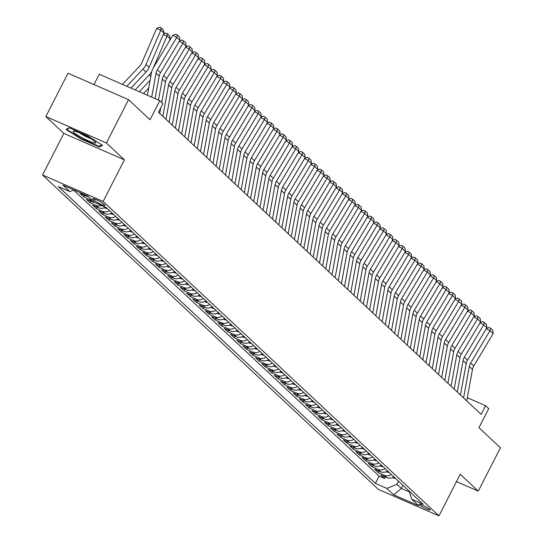 <?xml version="1.0" encoding="UTF-8"?>
<svg xmlns="http://www.w3.org/2000/svg" width="543" height="543" viewBox="0 0 543 543"><rect width="100%" height="100%" fill="white"/><g stroke="black" fill="none" stroke-linecap="round" stroke-linejoin="round"><path stroke-width="0.81" d="M429.852 509.368A6.285 0.835 -152.9 0 0 423.784 505.743A6.285 0.835 -152.9 0 0 419.02 504.223A6.285 0.835 -152.9 0 0 419.379 504.8A6.285 0.835 -152.9 0 0 425.447 508.424A6.285 0.835 -152.9 0 0 430.212 509.945A6.285 0.835 -152.9 0 0 429.852 509.368M42.571 175.009L378.396 489.413L438.961 515.85L103.136 201.439L42.571 175.009L63.857 133.415L124.415 159.846L106.408 142.985L45.843 116.548L63.857 133.415M45.843 116.548L68.018 73.224L128.576 99.661L150.038 119.745L159.791 100.686L99.233 74.248L93.959 84.545M456.48 481.614L478.254 491.123L500.429 447.792L478.967 427.701L488.72 408.641L485.591 405.709L467.292 397.72M106.408 142.985L128.576 99.661M88.441 196.6A7.86 7.066 -46.9 0 1 86.066 196.043L80.093 193.437L83.853 196.96L84.64 195.419M94.726 202.471A7.86 7.066 -46.9 0 1 92.33 201.915L86.357 199.301L90.118 202.824L90.905 201.29M105.478 207.161A7.86 7.066 -46.9 0 1 98.595 207.779L92.622 205.173L96.382 208.688L97.17 207.154M111.953 212.89A7.86 7.066 -46.9 0 1 104.867 213.643L98.887 211.037L102.647 214.553L103.435 213.019M118.225 218.761A7.86 7.066 -46.9 0 1 111.132 219.508L105.152 216.901L108.912 220.417L109.7 218.883M124.49 224.626A7.86 7.066 -46.9 0 1 117.397 225.372L111.417 222.766L115.177 226.288L115.964 224.748M130.754 230.49A7.86 7.066 -46.9 0 1 123.661 231.243L117.688 228.63L121.442 232.153L122.229 230.619M137.019 236.354A7.86 7.066 -46.9 0 1 129.926 237.108L123.953 234.501L127.707 238.017L128.494 236.483M143.284 242.219A7.86 7.066 -46.9 0 1 136.191 242.972L130.218 240.366L133.978 243.882L134.759 242.348M149.549 248.09A7.86 7.066 -46.9 0 1 142.456 248.837L136.483 246.23L140.243 249.753L141.024 248.212M155.814 253.954A7.86 7.066 -46.9 0 1 148.721 254.701L142.748 252.095L146.508 255.617L147.289 254.076M162.079 259.819A7.86 7.066 -46.9 0 1 154.986 260.572L149.013 257.959L152.773 261.482L153.56 259.948M168.344 265.683A7.86 7.066 -46.9 0 1 161.251 266.437L155.278 263.83L159.038 267.346L159.825 265.812M174.608 271.548A7.86 7.066 -46.9 0 1 167.516 272.301L161.542 269.695L165.303 273.21L166.09 271.676M180.873 277.419A7.86 7.066 -46.9 0 1 173.78 278.165L167.807 275.559L171.568 279.082L172.355 277.541M187.138 283.283A7.86 7.066 -46.9 0 1 180.045 284.03L174.072 281.423L177.832 284.946L178.62 283.412M193.403 289.147A7.86 7.066 -46.9 0 1 186.317 289.901L180.337 287.288L184.097 290.81L184.885 289.276M199.675 295.012A7.86 7.066 -46.9 0 1 192.582 295.765L186.602 293.159L190.362 296.675L191.15 295.141M205.94 300.876A7.86 7.066 -46.9 0 1 198.847 301.63L192.867 299.023L196.627 302.539L197.414 301.005M212.204 306.747A7.86 7.066 -46.9 0 1 205.111 307.494L199.138 304.888L202.892 308.41L203.679 306.87M218.469 312.612A7.86 7.066 -46.9 0 1 211.376 313.359L205.403 310.752L209.157 314.275L209.944 312.741M224.734 318.476A7.86 7.066 -46.9 0 1 217.641 319.23L211.668 316.617L215.428 320.139L216.209 318.605M230.999 324.341A7.86 7.066 -46.9 0 1 223.906 325.094L217.933 322.488L221.693 326.004L222.474 324.47M237.264 330.205A7.86 7.066 -46.9 0 1 230.171 330.959L224.198 328.352L227.958 331.868L228.739 330.334M243.529 336.076A7.86 7.066 -46.9 0 1 236.436 336.823L230.463 334.216L234.223 337.739L235.01 336.198M249.794 341.941A7.86 7.066 -46.9 0 1 242.701 342.694L236.728 340.081L240.488 343.604L241.275 342.07M256.058 347.805A7.86 7.066 -46.9 0 1 248.965 348.558L242.992 345.952L246.753 349.468L247.54 347.934M262.323 353.669A7.86 7.066 -46.9 0 1 255.23 354.423L249.257 351.816L253.018 355.332L253.805 353.798M268.588 359.541A7.86 7.066 -46.9 0 1 261.495 360.287L255.522 357.681L259.282 361.197L260.07 359.663M274.853 365.405A7.86 7.066 -46.9 0 1 267.767 366.152L261.787 363.545L265.547 367.068L266.335 365.527M281.125 371.269A7.86 7.066 -46.9 0 1 274.032 372.023L268.052 369.41L271.812 372.932L272.6 371.398M287.39 377.134A7.86 7.066 -46.9 0 1 280.297 377.887L274.324 375.281L278.077 378.797L278.864 377.263M293.654 382.998A7.86 7.066 -46.9 0 1 286.561 383.752L280.588 381.145L284.342 384.661L285.129 383.127M299.919 388.869A7.86 7.066 -46.9 0 1 292.826 389.616L286.853 387.01L290.614 390.532L291.394 388.992M306.184 394.734A7.86 7.066 -46.9 0 1 299.091 395.48L293.118 392.874L296.878 396.397L297.659 394.863M312.449 400.598A7.86 7.066 -46.9 0 1 305.356 401.352L299.383 398.738L303.143 402.261L303.924 400.727M318.714 406.463A7.86 7.066 -46.9 0 1 311.621 407.216L305.648 404.61L309.408 408.126L310.196 406.592M324.979 412.327A7.86 7.066 -46.9 0 1 317.886 413.08L311.913 410.474L315.673 413.99L316.46 412.456M331.244 418.198A7.86 7.066 -46.9 0 1 324.151 418.945L318.178 416.338L321.938 419.861L322.725 418.32M337.508 424.063A7.86 7.066 -46.9 0 1 330.416 424.809L324.442 422.203L328.203 425.726L328.99 424.192M343.773 429.927A7.86 7.066 -46.9 0 1 336.68 430.68L330.707 428.067L334.468 431.59L335.255 430.056M350.038 435.791A7.86 7.066 -46.9 0 1 342.945 436.545L336.972 433.938L340.732 437.454L341.52 435.92M356.303 441.656A7.86 7.066 -46.9 0 1 349.217 442.409L343.237 439.803L346.997 443.319L347.785 441.785M362.575 447.527A7.86 7.066 -46.9 0 1 355.482 448.274L349.502 445.667L353.262 449.19L354.05 447.649M368.84 453.391A7.86 7.066 -46.9 0 1 361.747 454.145L355.774 451.532L359.527 455.054L360.314 453.52M375.104 459.256A7.86 7.066 -46.9 0 1 368.011 460.009L362.038 457.403L365.792 460.919L366.579 459.385M381.369 465.12A7.86 7.066 -46.9 0 1 374.276 465.874L368.303 463.267L372.064 466.783L372.844 465.249M387.634 470.985A7.86 7.066 -46.9 0 1 380.541 471.738L374.568 469.132L378.328 472.648L379.109 471.114M159.791 100.686L162.92 103.618L158.488 112.286L481.159 414.37L485.591 405.709M93.05 199.2L94.434 200.489A6.088 0.808 -152.9 0 0 100.312 204.005A6.088 0.808 -152.9 0 0 104.928 205.478A6.088 0.808 -152.9 0 0 104.582 204.921L103.204 203.632A6.088 0.808 -152.9 0 0 97.319 200.116A6.088 0.808 -152.9 0 0 92.704 198.643A6.088 0.808 -152.9 0 0 93.05 199.2L93.362 198.595M409.259 491.239L411.716 499.261L423.173 504.264L106.15 207.453L94.692 202.451L87.796 196.003L62.92 185.143L69.809 191.591L58.352 186.588L375.383 483.399L386.84 488.401L396.933 484.329L401.318 488.435L409.497 492.006M411.716 499.261L418.612 505.716L393.729 494.856L386.84 488.401M73.576 190.077L379.109 476.123L384.593 478.519L385.374 476.978M393.899 476.856A7.86 7.066 -46.9 0 1 386.806 477.602L380.833 474.996L384.593 478.519M391.394 474.507A7.86 7.066 133.1 0 1 384.301 475.261L378.328 472.648M385.13 468.643A7.86 7.066 133.1 0 1 378.037 469.39L372.064 466.783M378.865 462.779A7.86 7.066 133.1 0 1 371.772 463.525L365.792 460.919M372.593 456.907A7.86 7.066 133.1 0 1 365.507 457.661L359.527 455.054M366.328 451.043A7.86 7.066 133.1 0 1 359.235 451.796L353.262 449.19M360.063 445.179A7.86 7.066 133.1 0 1 352.97 445.932L346.997 443.319M353.798 439.314A7.86 7.066 133.1 0 1 346.705 440.061L340.732 437.454M347.534 433.45A7.86 7.066 133.1 0 1 340.441 434.196L334.468 431.59M341.269 427.579A7.86 7.066 133.1 0 1 334.176 428.332L328.203 425.726M335.004 421.714A7.86 7.066 133.1 0 1 327.911 422.468L321.938 419.861M328.739 415.85A7.86 7.066 133.1 0 1 321.646 416.603L315.673 413.99M322.474 409.985A7.86 7.066 133.1 0 1 315.381 410.732L309.408 408.126M316.209 404.121A7.86 7.066 133.1 0 1 309.116 404.868L303.143 402.261M309.944 398.25A7.86 7.066 133.1 0 1 302.851 399.003L296.878 396.397M303.68 392.385A7.86 7.066 133.1 0 1 296.587 393.139L290.614 390.532M297.415 386.521A7.86 7.066 133.1 0 1 290.322 387.274L284.342 384.661M291.143 380.657A7.86 7.066 133.1 0 1 284.057 381.403L278.077 378.797M284.878 374.785A7.86 7.066 133.1 0 1 277.785 375.539L271.812 372.932M278.613 368.921A7.86 7.066 133.1 0 1 271.52 369.674L265.547 367.068M272.348 363.057A7.86 7.066 133.1 0 1 265.255 363.81L259.282 361.197M266.084 357.192A7.86 7.066 133.1 0 1 258.991 357.939L253.018 355.332M259.819 351.328A7.86 7.066 133.1 0 1 252.726 352.074L246.753 349.468M253.554 345.457A7.86 7.066 133.1 0 1 246.461 346.21L240.488 343.604M247.289 339.592A7.86 7.066 133.1 0 1 240.196 340.346L234.223 337.739M241.024 333.728A7.86 7.066 133.1 0 1 233.931 334.481L227.958 331.868M234.759 327.863A7.86 7.066 133.1 0 1 227.666 328.61L221.693 326.004M228.494 321.999A7.86 7.066 133.1 0 1 221.401 322.746L215.428 320.139M222.23 316.128A7.86 7.066 133.1 0 1 215.137 316.881L209.157 314.275M215.965 310.263A7.86 7.066 133.1 0 1 208.872 311.017L202.892 308.41M209.693 304.399A7.86 7.066 133.1 0 1 202.607 305.152L196.627 302.539M203.428 298.535A7.86 7.066 133.1 0 1 196.335 299.281L190.362 296.675M197.163 292.67A7.86 7.066 133.1 0 1 190.07 293.417L184.097 290.81M190.898 286.799A7.86 7.066 133.1 0 1 183.805 287.552L177.832 284.946M184.634 280.935A7.86 7.066 133.1 0 1 177.541 281.688L171.568 279.082M178.369 275.07A7.86 7.066 133.1 0 1 171.276 275.824L165.303 273.21M172.104 269.206A7.86 7.066 133.1 0 1 165.011 269.952L159.038 267.346M165.839 263.341A7.86 7.066 133.1 0 1 158.746 264.088L152.773 261.482M159.574 257.47A7.86 7.066 133.1 0 1 152.481 258.224L146.508 255.617M153.309 251.606A7.86 7.066 133.1 0 1 146.216 252.359L140.243 249.753M147.044 245.741A7.86 7.066 133.1 0 1 139.951 246.495L133.978 243.882M140.78 239.877A7.86 7.066 133.1 0 1 133.687 240.624L127.707 238.017M134.515 234.006A7.86 7.066 133.1 0 1 127.422 234.759L121.442 232.153M128.243 228.141A7.86 7.066 133.1 0 1 121.157 228.895L115.177 226.288M121.978 222.277A7.86 7.066 133.1 0 1 114.885 223.03L108.912 220.417M115.713 216.413A7.86 7.066 133.1 0 1 108.62 217.159L102.647 214.553M109.448 210.548A7.86 7.066 133.1 0 1 102.356 211.295L96.382 208.688M101.616 205.478A7.86 7.066 133.1 0 1 96.091 205.43L90.118 202.824M92.201 200.123A7.86 7.066 133.1 0 1 89.826 199.566L83.853 196.96M124.415 159.846L103.136 201.439M478.254 491.123L460.24 474.256L438.961 515.85M402.926 485.306L401.318 488.435L393.729 494.856M398.535 481.2L396.933 484.329M73.909 189.941L69.809 191.591M379.109 476.123L375.383 483.399M66.029 129.431L81.199 139.069L99.437 147.031L102.505 145.354L87.342 135.709L69.104 127.748L66.029 129.431M100.007 145.911L99.437 147.031M81.416 138.641L81.199 139.069M151.687 97.149L156.065 73.217A9.822 8.831 133.1 0 1 157.375 69.769L176.733 37.379L172.817 35.288L153.452 67.671A14.729 13.249 -46.9 0 0 151.49 72.843L147.384 95.269M155.081 98.629L159.194 76.149A9.822 8.831 133.1 0 1 160.504 72.701L179.869 40.311L176.733 37.379L177.33 35.01L179.523 37.067L179.869 40.311M172.817 35.288L175.762 34.175L177.33 35.01M163.959 32.987L160.823 30.055L156.581 28.582L159.323 27.15L161.02 27.741L163.212 29.79L163.959 32.987L149.155 67.366A14.729 13.249 133.1 0 1 146.074 72.043L130.958 88.102M161.02 27.741L160.823 30.055L146.019 64.434A14.729 13.249 133.1 0 1 142.938 69.11L126.784 86.276M122.487 84.403L139.727 66.083A9.822 8.831 -46.9 0 0 141.777 62.961L156.581 28.582M95.086 141.689A12.767 1.697 -152.9 0 0 84.084 134.963A12.767 1.697 -152.9 0 0 73.57 131.039A12.767 1.697 -152.9 0 0 73.807 132.404A12.767 1.697 -152.9 0 0 87.443 140.379A12.767 1.697 -152.9 0 0 95.683 142.354A12.767 1.697 -152.9 0 0 95.086 141.689M101.826 144.92L99.138 146.386L81.47 138.675L66.775 129.329L69.416 127.89M66.993 128.901L66.775 129.329M79.617 132.906A8.742 1.161 -152.9 0 0 90.627 138.54M158.481 100.116L162.33 79.081A9.822 8.831 133.1 0 1 163.64 75.633L182.998 43.243L179.299 41.268M161.719 102.491L165.466 82.013A9.822 8.831 133.1 0 1 166.769 78.565L186.134 46.182L182.998 43.243L183.595 40.881L185.787 42.931L186.134 46.182M159.717 113.433L160.721 107.914M179.448 41.01L182.027 40.039L183.595 40.881M162.846 116.365L168.595 84.946A9.822 8.831 133.1 0 1 169.905 81.498L189.263 49.114L185.563 47.132M165.982 119.297L171.731 87.878A9.822 8.831 133.1 0 1 173.034 84.43L192.398 52.047L189.263 49.114L189.86 46.746L192.052 48.795L192.398 52.047M185.713 46.881L188.292 45.904L189.86 46.746M169.111 122.229L174.86 90.81A9.822 8.831 133.1 0 1 176.17 87.369L195.534 54.979L191.828 52.997M172.246 125.162L177.995 93.742A9.822 8.831 133.1 0 1 179.299 90.301L198.663 57.911L195.534 54.979L196.125 52.61L198.324 54.66L198.663 57.911M191.978 52.746L194.557 51.775L196.125 52.61M175.375 128.094L181.124 96.681A9.822 8.831 133.1 0 1 182.434 93.233L201.799 60.843L198.093 58.868M178.511 131.026L184.26 99.613A9.822 8.831 133.1 0 1 185.563 96.165L204.928 63.775L201.799 60.843L202.396 58.474L204.589 60.531L204.928 63.775M198.243 58.61L200.822 57.639L202.396 58.474M163.463 34.128L165.588 33.014L167.285 33.605L169.477 35.655L170.224 38.852L169.036 41.607M150.133 80.249L139.313 91.747M151.925 71.072A14.729 13.249 133.1 0 1 149.203 74.975L135.139 89.921M170.224 38.852L167.088 35.919L153.323 67.895M167.285 33.605L167.088 35.919L163.267 34.596M148.714 88.02L143.495 93.572M169.728 39.992L170.122 39.788M104.392 207.718L105.294 208.179A5.206 4.683 -46.9 0 0 107.276 208.512M105.159 207.345L105.437 207.385A5.206 4.683 -46.9 0 0 106.028 207.399M181.64 133.958L187.389 102.546A9.822 8.831 133.1 0 1 188.699 99.097L208.064 66.708L204.358 64.732M184.776 136.897L190.525 105.478A9.822 8.831 133.1 0 1 191.828 102.03L211.193 69.64L208.064 66.708L208.661 64.339L210.854 66.395L211.193 69.64M204.514 64.474L207.093 63.504L208.661 64.339M110.657 213.582L111.559 214.044A5.206 4.683 -46.9 0 0 113.548 214.376M111.424 213.209L111.702 213.256A5.206 4.683 -46.9 0 0 112.353 213.263M187.912 139.829L193.654 108.41A9.822 8.831 133.1 0 1 194.964 104.962L214.329 72.579L210.623 70.597M191.041 142.761L196.79 111.342A9.822 8.831 133.1 0 1 198.1 107.894L217.458 75.511L214.329 72.579L214.926 70.21L217.119 72.26L217.458 75.511M210.779 70.339L213.358 69.368L214.926 70.21M116.921 219.447L117.824 219.908A5.206 4.683 -46.9 0 0 119.813 220.248M117.688 219.08L117.967 219.121A5.206 4.683 -46.9 0 0 118.618 219.128M194.177 145.694L199.926 114.274A9.822 8.831 133.1 0 1 201.229 110.826L220.594 78.443L216.888 76.461M197.306 148.626L203.055 117.207A9.822 8.831 133.1 0 1 204.365 113.758L223.723 81.375L220.594 78.443L221.191 76.074L223.383 78.124L223.723 81.375M217.044 76.21L219.623 75.233L221.191 76.074M123.186 225.311L124.089 225.779A5.206 4.683 -46.9 0 0 126.078 226.112M123.953 224.945L124.232 224.985A5.206 4.683 -46.9 0 0 124.883 224.999M200.442 151.558L206.191 120.139A9.822 8.831 133.1 0 1 207.494 116.697L226.859 84.308L223.153 82.332M203.571 154.49L209.32 123.071A9.822 8.831 133.1 0 1 210.63 119.63L229.988 87.24L226.859 84.308L227.456 81.939L229.648 83.989L229.988 87.24M223.309 82.074L225.888 81.104L227.456 81.939M129.451 231.182L130.354 231.644A5.206 4.683 -46.9 0 0 132.343 231.976M130.218 230.809L130.496 230.85A5.206 4.683 -46.9 0 0 131.148 230.863M206.707 157.422L212.456 126.01A9.822 8.831 133.1 0 1 213.759 122.562L233.123 90.172L229.417 88.197M209.836 160.355L215.585 128.942A9.822 8.831 133.1 0 1 216.895 125.494L236.259 93.104L233.123 90.172L233.721 87.803L235.913 89.86L236.259 93.104M229.574 87.939L232.153 86.968L233.721 87.803M135.716 237.047L136.619 237.508A5.206 4.683 -46.9 0 0 138.608 237.841M136.483 236.673L136.761 236.714A5.206 4.683 -46.9 0 0 137.413 236.728M212.971 163.287L218.72 131.874A9.822 8.831 133.1 0 1 220.024 128.426L239.388 96.036L235.682 94.061M216.1 166.226L221.849 134.807A9.822 8.831 133.1 0 1 223.159 131.358L242.524 98.969L239.388 96.036L239.986 93.667L242.178 95.724L242.524 98.969M235.838 93.803L238.418 92.833L239.986 93.667M141.988 242.911L142.884 243.373A5.206 4.683 -46.9 0 0 144.872 243.705M142.748 242.538L143.033 242.585A5.206 4.683 -46.9 0 0 143.685 242.592M219.236 169.158L224.985 137.739A9.822 8.831 133.1 0 1 226.288 134.291L245.653 101.908L241.947 99.926M222.365 172.09L228.114 140.671A9.822 8.831 133.1 0 1 229.424 137.223L248.789 104.84L245.653 101.908L246.25 99.539L248.443 101.589L248.789 104.84M242.103 99.668L244.683 98.697L246.25 99.539M148.253 248.775L149.149 249.237A5.206 4.683 -46.9 0 0 151.137 249.576M149.013 248.409L149.298 248.45A5.206 4.683 -46.9 0 0 149.949 248.463M225.501 175.022L231.25 143.603A9.822 8.831 133.1 0 1 232.553 140.155L251.918 107.772L248.219 105.79M228.637 177.955L234.379 146.535A9.822 8.831 133.1 0 1 235.689 143.094L255.054 110.704L251.918 107.772L252.515 105.403L254.708 107.453L255.054 110.704M248.368 105.539L250.947 104.561L252.515 105.403M154.517 254.64L155.413 255.108A5.206 4.683 -46.9 0 0 157.402 255.441M155.278 254.273L155.563 254.314A5.206 4.683 -46.9 0 0 156.214 254.328M160.782 260.511L161.678 260.973A5.206 4.683 -46.9 0 0 163.667 261.305M161.542 260.138L161.828 260.178A5.206 4.683 -46.9 0 0 162.479 260.192M167.047 266.375L167.943 266.837A5.206 4.683 -46.9 0 0 169.932 267.17M167.807 266.002L168.092 266.043A5.206 4.683 -46.9 0 0 168.744 266.056M231.766 180.887L237.515 149.468A9.822 8.831 133.1 0 1 238.825 146.026L258.183 113.636L254.484 111.661M234.902 183.819L240.651 152.407A9.822 8.831 133.1 0 1 241.954 148.958L261.319 116.569L258.183 113.636L258.78 111.267L260.973 113.324L261.319 116.569M254.633 111.403L257.212 110.433L258.78 111.267M238.031 186.751L243.78 155.339A9.822 8.831 133.1 0 1 245.09 151.891L264.448 119.501L260.749 117.526M241.167 189.683L246.916 158.271A9.822 8.831 133.1 0 1 248.219 154.823L267.584 122.433L264.448 119.501L265.045 117.132L267.237 119.188L267.584 122.433M260.898 117.268L263.477 116.297L265.045 117.132M244.296 192.616L250.045 161.203A9.822 8.831 133.1 0 1 251.355 157.755L270.713 125.365L267.013 123.39M247.432 195.555L253.181 164.135A9.822 8.831 133.1 0 1 254.484 160.687L273.848 128.304L270.713 125.365L271.31 122.996L273.502 125.053L273.848 128.304M267.163 123.132L269.742 122.161L271.31 122.996M173.312 272.24L174.208 272.701A5.206 4.683 -46.9 0 0 176.197 273.041M174.072 271.867L174.357 271.914A5.206 4.683 -46.9 0 0 175.009 271.921M250.561 198.487L256.31 167.068A9.822 8.831 133.1 0 1 257.62 163.619L276.984 131.236L273.278 129.254M253.696 201.419L259.445 170A9.822 8.831 133.1 0 1 260.749 166.552L280.113 134.169L276.984 131.236L277.575 128.867L279.774 130.917L280.113 134.169M273.428 128.996L276.007 128.026L277.575 128.867M179.577 278.104L180.473 278.573A5.206 4.683 -46.9 0 0 182.462 278.905M180.344 277.738L180.622 277.778A5.206 4.683 -46.9 0 0 181.274 277.792M256.825 204.351L262.574 172.932A9.822 8.831 133.1 0 1 263.884 169.484L283.249 137.101L279.543 135.119M259.961 207.283L265.71 175.864A9.822 8.831 133.1 0 1 267.013 172.423L286.378 140.033L283.249 137.101L283.846 134.732L286.039 136.782L286.378 140.033M279.693 134.868L282.272 133.89L283.846 134.732M185.842 283.969L186.744 284.437A5.206 4.683 -46.9 0 0 188.726 284.77M186.609 283.602L186.887 283.643A5.206 4.683 -46.9 0 0 187.539 283.656M263.09 210.216L268.839 178.796A9.822 8.831 133.1 0 1 270.149 175.355L289.514 142.965L285.808 140.99M266.226 213.148L271.975 181.735A9.822 8.831 133.1 0 1 273.278 178.287L292.643 145.897L289.514 142.965L290.111 140.596L292.304 142.653L292.643 145.897M285.964 140.732L288.543 139.761L290.111 140.596M192.107 289.84L193.009 290.301A5.206 4.683 -46.9 0 0 194.998 290.634M192.874 289.467L193.152 289.507A5.206 4.683 -46.9 0 0 193.803 289.521M269.362 216.08L275.104 184.668A9.822 8.831 133.1 0 1 276.414 181.219L295.779 148.83L292.073 146.854M272.491 219.012L278.24 187.6A9.822 8.831 133.1 0 1 279.55 184.152L298.908 151.762L295.779 148.83L296.376 146.461L298.569 148.517L298.908 151.762M292.229 146.596L294.808 145.626L296.376 146.461M198.371 295.704L199.274 296.166A5.206 4.683 -46.9 0 0 201.263 296.498M199.138 295.331L199.417 295.372A5.206 4.683 -46.9 0 0 200.068 295.385M275.627 221.951L281.376 190.532A9.822 8.831 133.1 0 1 282.679 187.084L302.044 154.694L298.338 152.719M278.756 224.883L284.505 193.464A9.822 8.831 133.1 0 1 285.815 190.016L305.173 157.633L302.044 154.694L302.641 152.332L304.833 154.382L305.173 157.633M298.494 152.461L301.073 151.49L302.641 152.332M204.636 301.569L205.539 302.03A5.206 4.683 -46.9 0 0 207.528 302.37M205.403 301.202L205.682 301.243A5.206 4.683 -46.9 0 0 206.333 301.25M281.892 227.816L287.641 196.396A9.822 8.831 133.1 0 1 288.944 192.948L308.309 160.565L304.603 158.583M285.021 230.748L290.77 199.329A9.822 8.831 133.1 0 1 292.08 195.88L311.438 163.497L308.309 160.565L308.906 158.196L311.098 160.246L311.438 163.497M304.759 158.332L307.338 157.355L308.906 158.196M210.901 307.433L211.804 307.901A5.206 4.683 -46.9 0 0 213.793 308.234M211.668 307.066L211.946 307.107A5.206 4.683 -46.9 0 0 212.598 307.121M288.157 233.68L293.906 202.261A9.822 8.831 133.1 0 1 295.209 198.813L314.573 166.429L310.868 164.448M291.286 236.612L297.035 205.193A9.822 8.831 133.1 0 1 298.345 201.752L317.709 169.362L314.573 166.429L315.171 164.061L317.363 166.11L317.709 169.362M311.024 164.196L313.603 163.226L315.171 164.061M217.166 313.297L218.069 313.766A5.206 4.683 -46.9 0 0 220.058 314.098M217.933 312.931L218.218 312.972A5.206 4.683 -46.9 0 0 218.863 312.985M294.421 239.544L300.17 208.125A9.822 8.831 133.1 0 1 301.474 204.684L320.838 172.294L317.132 170.319M297.55 242.477L303.299 211.064A9.822 8.831 133.1 0 1 304.609 207.616L323.974 175.226L320.838 172.294L321.436 169.925L323.628 171.982L323.974 175.226M317.288 170.061L319.868 169.09L321.436 169.925M300.686 245.409L306.435 213.996A9.822 8.831 133.1 0 1 307.738 210.548L327.103 178.158L323.397 176.183M303.815 248.341L309.564 216.929A9.822 8.831 133.1 0 1 310.874 213.48L330.239 181.09L327.103 178.158L327.7 175.789L329.893 177.846L330.239 181.09M323.553 175.925L326.133 174.955L327.7 175.789M306.951 251.28L312.7 219.861A9.822 8.831 133.1 0 1 314.003 216.413L333.368 184.023L329.669 182.048M310.087 254.212L315.829 222.793A9.822 8.831 133.1 0 1 317.139 219.345L336.504 186.962L333.368 184.023L333.965 181.661L336.158 183.71L336.504 186.962M329.818 181.79L332.397 180.819L333.965 181.661M223.438 319.169L224.334 319.63A5.206 4.683 -46.9 0 0 226.322 319.963M224.198 318.795L224.483 318.836A5.206 4.683 -46.9 0 0 225.135 318.85M229.703 325.033L230.599 325.495A5.206 4.683 -46.9 0 0 232.587 325.827M230.463 324.66L230.748 324.7A5.206 4.683 -46.9 0 0 231.399 324.714M235.967 330.897L236.863 331.359A5.206 4.683 -46.9 0 0 238.852 331.698M236.728 330.531L237.013 330.572A5.206 4.683 -46.9 0 0 237.664 330.578M313.216 257.144L318.965 225.725A9.822 8.831 133.1 0 1 320.275 222.277L339.633 189.894L335.934 187.912M316.352 260.077L322.101 228.657A9.822 8.831 133.1 0 1 323.404 225.209L342.769 192.826L339.633 189.894L340.23 187.525L342.423 189.575L342.769 192.826M336.083 187.661L338.662 186.683L340.23 187.525M242.232 336.762L243.128 337.23A5.206 4.683 -46.9 0 0 245.117 337.563M242.992 336.395L243.278 336.436A5.206 4.683 -46.9 0 0 243.929 336.45M319.481 263.009L325.23 231.589A9.822 8.831 133.1 0 1 326.54 228.148L345.898 195.758L342.199 193.783M322.617 265.941L328.366 234.522A9.822 8.831 133.1 0 1 329.669 231.08L349.034 198.69L345.898 195.758L346.495 193.389L348.687 195.439L349.034 198.69M342.348 193.525L344.927 192.555L346.495 193.389M248.497 342.626L249.393 343.095A5.206 4.683 -46.9 0 0 251.382 343.427M249.257 342.26L249.542 342.3A5.206 4.683 -46.9 0 0 250.194 342.314M325.746 268.873L331.495 237.461A9.822 8.831 133.1 0 1 332.805 234.013L352.163 201.623L348.463 199.648M328.882 271.805L334.631 240.393A9.822 8.831 133.1 0 1 335.934 236.945L355.298 204.555L352.163 201.623L352.76 199.254L354.952 201.31L355.298 204.555M348.613 199.39L351.192 198.419L352.76 199.254M254.762 348.497L255.658 348.959A5.206 4.683 -46.9 0 0 257.647 349.292M255.522 348.124L255.807 348.165A5.206 4.683 -46.9 0 0 256.459 348.178M332.011 274.738L337.76 243.325A9.822 8.831 133.1 0 1 339.07 239.877L358.434 207.487L354.728 205.512M335.146 277.677L340.895 246.257A9.822 8.831 133.1 0 1 342.199 242.809L361.563 210.419L358.434 207.487L359.025 205.118L361.224 207.175L361.563 210.419M354.878 205.254L357.457 204.283L359.025 205.118M261.027 354.362L261.923 354.823A5.206 4.683 -46.9 0 0 263.912 355.156M261.794 353.988L262.072 354.036A5.206 4.683 -46.9 0 0 262.724 354.043M338.275 280.609L344.024 249.189A9.822 8.831 133.1 0 1 345.334 245.741L364.699 213.358L360.993 211.376M341.411 283.541L347.16 252.122A9.822 8.831 133.1 0 1 348.463 248.674L367.828 216.29L364.699 213.358L365.296 210.989L367.489 213.039L367.828 216.29M361.149 211.118L363.722 210.148L365.296 210.989M344.54 286.473L350.289 255.054A9.822 8.831 133.1 0 1 351.599 251.606L370.964 219.223L367.258 217.241M347.676 289.405L353.425 257.986A9.822 8.831 133.1 0 1 354.728 254.538L374.093 222.155L370.964 219.223L371.561 216.854L373.754 218.904L374.093 222.155M367.414 216.99L369.993 216.012L371.561 216.854M350.812 292.338L356.554 260.918A9.822 8.831 133.1 0 1 357.864 257.477L377.229 225.087L373.523 223.112M353.941 295.27L359.69 263.85A9.822 8.831 133.1 0 1 361 260.409L380.358 228.019L377.229 225.087L377.826 222.718L380.019 224.768L380.358 228.019M373.679 222.854L376.258 221.883L377.826 222.718M267.292 360.226L268.194 360.688A5.206 4.683 -46.9 0 0 270.176 361.027M268.059 359.86L268.337 359.9A5.206 4.683 -46.9 0 0 268.989 359.907M273.557 366.091L274.459 366.559A5.206 4.683 -46.9 0 0 276.448 366.892M274.324 365.724L274.602 365.765A5.206 4.683 -46.9 0 0 275.253 365.778M279.821 371.962L280.724 372.423A5.206 4.683 -46.9 0 0 282.713 372.756M280.588 371.588L280.867 371.629A5.206 4.683 -46.9 0 0 281.518 371.643M357.077 298.202L362.826 266.789A9.822 8.831 133.1 0 1 364.129 263.341L383.494 230.951L379.788 228.976M360.206 301.134L365.955 269.722A9.822 8.831 133.1 0 1 367.265 266.274L386.623 233.884L383.494 230.951L384.091 228.583L386.283 230.639L386.623 233.884M379.944 228.718L382.523 227.748L384.091 228.583M286.086 377.826L286.989 378.288A5.206 4.683 -46.9 0 0 288.978 378.62M286.853 377.453L287.132 377.494A5.206 4.683 -46.9 0 0 287.783 377.507M363.342 304.066L369.091 272.654A9.822 8.831 133.1 0 1 370.394 269.206L389.759 236.816L386.053 234.841M366.471 307.005L372.22 275.586A9.822 8.831 133.1 0 1 373.53 272.138L392.888 239.748L389.759 236.816L390.356 234.447L392.548 236.504L392.888 239.748M386.209 234.583L388.788 233.612L390.356 234.447M292.351 383.691L293.254 384.152A5.206 4.683 -46.9 0 0 295.243 384.492M293.118 383.317L293.396 383.365A5.206 4.683 -46.9 0 0 294.048 383.372M369.607 309.938L375.356 278.518A9.822 8.831 133.1 0 1 376.659 275.07L396.023 242.687L392.317 240.705M372.736 312.87L378.485 281.45A9.822 8.831 133.1 0 1 379.795 278.002L399.159 245.619L396.023 242.687L396.621 240.318L398.813 242.368L399.159 245.619M392.474 240.447L395.053 239.477L396.621 240.318M298.616 389.555L299.519 390.017A5.206 4.683 -46.9 0 0 301.508 390.356M299.383 389.188L299.668 389.229A5.206 4.683 -46.9 0 0 300.313 389.243M375.871 315.802L381.62 284.383A9.822 8.831 133.1 0 1 382.924 280.935L402.288 248.551L398.582 246.57M379 318.734L384.749 287.315A9.822 8.831 133.1 0 1 386.059 283.874L405.424 251.484L402.288 248.551L402.886 246.183L405.078 248.232L405.424 251.484M398.738 246.318L401.318 245.341L402.886 246.183M304.888 395.419L305.784 395.888A5.206 4.683 -46.9 0 0 307.772 396.22M305.648 395.053L305.933 395.094A5.206 4.683 -46.9 0 0 306.585 395.107M382.136 321.666L387.885 290.247A9.822 8.831 133.1 0 1 389.188 286.806L408.553 254.416L404.847 252.441M385.272 324.599L391.014 293.186A9.822 8.831 133.1 0 1 392.324 289.738L411.689 257.348L408.553 254.416L409.15 252.047L411.343 254.104L411.689 257.348M405.003 252.183L407.583 251.212L409.15 252.047M311.153 401.291L312.049 401.752A5.206 4.683 -46.9 0 0 314.037 402.085M311.913 400.917L312.198 400.958A5.206 4.683 -46.9 0 0 312.849 400.972M388.401 327.531L394.15 296.118A9.822 8.831 133.1 0 1 395.453 292.67L414.818 260.28L411.119 258.305M391.537 330.463L397.279 299.05A9.822 8.831 133.1 0 1 398.589 295.602L417.954 263.212L414.818 260.28L415.415 257.911L417.608 259.968L417.954 263.212M411.268 258.047L413.847 257.077L415.415 257.911M317.417 407.155L318.313 407.617A5.206 4.683 -46.9 0 0 320.302 407.949M318.178 406.782L318.463 406.822A5.206 4.683 -46.9 0 0 319.114 406.836M394.666 333.402L400.415 301.983A9.822 8.831 133.1 0 1 401.725 298.535L421.083 266.145L417.384 264.169M397.802 336.334L403.551 304.915A9.822 8.831 133.1 0 1 404.854 301.467L424.219 269.084L421.083 266.145L421.68 263.776L423.873 265.832L424.219 269.084M417.533 263.912L420.112 262.941L421.68 263.776M323.682 413.019L324.578 413.481A5.206 4.683 -46.9 0 0 326.567 413.82M324.442 412.646L324.728 412.694A5.206 4.683 -46.9 0 0 325.379 412.7M400.931 339.266L406.68 307.847A9.822 8.831 133.1 0 1 407.99 304.399L427.348 272.016L423.649 270.034M404.067 342.199L409.816 310.779A9.822 8.831 133.1 0 1 411.119 307.331L430.484 274.948L427.348 272.016L427.945 269.647L430.137 271.697L430.484 274.948M423.798 269.783L426.377 268.805L427.945 269.647M329.947 418.884L330.843 419.352A5.206 4.683 -46.9 0 0 332.832 419.685M330.707 418.517L330.992 418.558A5.206 4.683 -46.9 0 0 331.644 418.572M407.196 345.131L412.945 313.711A9.822 8.831 133.1 0 1 414.255 310.263L433.613 277.88L429.913 275.898M410.332 348.063L416.081 316.644A9.822 8.831 133.1 0 1 417.384 313.202L436.748 280.812L433.613 277.88L434.21 275.511L436.402 277.561L436.748 280.812M430.063 275.647L432.642 274.67L434.21 275.511M336.212 424.748L337.108 425.217A5.206 4.683 -46.9 0 0 339.097 425.549M336.972 424.382L337.257 424.422A5.206 4.683 -46.9 0 0 337.909 424.436M413.461 350.995L419.21 319.576A9.822 8.831 133.1 0 1 420.52 316.135L439.884 283.745L436.178 281.769M416.596 353.927L422.345 322.515A9.822 8.831 133.1 0 1 423.649 319.067L443.013 286.677L439.884 283.745L440.475 281.376L442.674 283.432L443.013 286.677M436.328 281.512L438.907 280.541L440.475 281.376M342.477 430.619L343.373 431.081A5.206 4.683 -46.9 0 0 345.362 431.413M343.244 430.246L343.522 430.287A5.206 4.683 -46.9 0 0 344.174 430.3M419.725 356.86L425.474 325.447A9.822 8.831 133.1 0 1 426.784 321.999L446.149 289.609L442.443 287.634M422.861 359.792L428.61 328.379A9.822 8.831 133.1 0 1 429.913 324.931L449.278 292.541L446.149 289.609L446.746 287.24L448.939 289.297L449.278 292.541M442.599 287.376L445.172 286.405L446.746 287.24M348.742 436.484L349.644 436.945A5.206 4.683 -46.9 0 0 351.626 437.278M349.509 436.11L349.787 436.151A5.206 4.683 -46.9 0 0 350.439 436.165M425.997 362.731L431.739 331.311A9.822 8.831 133.1 0 1 433.049 327.863L452.414 295.473L448.708 293.498M429.126 365.663L434.875 334.244A9.822 8.831 133.1 0 1 436.178 330.796L455.543 298.412L452.414 295.473L453.011 293.111L455.204 295.161L455.543 298.412M448.864 293.24L451.443 292.27L453.011 293.111M355.007 442.348L355.909 442.81A5.206 4.683 -46.9 0 0 357.898 443.149M355.774 441.982L356.052 442.022A5.206 4.683 -46.9 0 0 356.703 442.029M432.262 368.595L438.004 337.176A9.822 8.831 133.1 0 1 439.314 333.728L458.679 301.345L454.973 299.363M435.391 371.527L441.14 340.108A9.822 8.831 133.1 0 1 442.45 336.66L461.808 304.277L458.679 301.345L459.276 298.976L461.469 301.026L461.808 304.277M455.129 299.112L457.708 298.134L459.276 298.976M361.271 448.213L362.174 448.681A5.206 4.683 -46.9 0 0 364.163 449.013M362.038 447.846L362.317 447.887A5.206 4.683 -46.9 0 0 362.968 447.9M438.527 374.46L444.276 343.04A9.822 8.831 133.1 0 1 445.579 339.592L464.944 307.209L461.238 305.227M441.656 377.392L447.405 345.972A9.822 8.831 133.1 0 1 448.715 342.531L468.073 310.141L464.944 307.209L465.541 304.84L467.733 306.89L468.073 310.141M461.394 304.976L463.973 304.005L465.541 304.84M367.536 454.077L368.439 454.545A5.206 4.683 -46.9 0 0 370.428 454.878M368.303 453.71L368.582 453.751A5.206 4.683 -46.9 0 0 369.233 453.765M444.792 380.324L450.541 348.911A9.822 8.831 133.1 0 1 451.844 345.463L471.209 313.073L467.503 311.098M447.921 383.256L453.67 351.844A9.822 8.831 133.1 0 1 454.98 348.396L474.338 316.006L471.209 313.073L471.806 310.705L473.998 312.761L474.338 316.006M467.659 310.84L470.238 309.87L471.806 310.705M373.801 459.948L374.704 460.41A5.206 4.683 -46.9 0 0 376.693 460.742M374.568 459.575L374.846 459.616A5.206 4.683 -46.9 0 0 375.498 459.629M451.057 386.188L456.806 354.776A9.822 8.831 133.1 0 1 458.109 351.328L477.473 318.938L473.767 316.963M454.186 389.121L459.935 357.708A9.822 8.831 133.1 0 1 461.245 354.26L480.609 321.87L477.473 318.938L478.071 316.569L480.263 318.626L480.609 321.87M473.924 316.705L476.503 315.734L478.071 316.569M380.066 465.813L380.969 466.274A5.206 4.683 -46.9 0 0 382.958 466.607M380.833 465.439L381.118 465.48A5.206 4.683 -46.9 0 0 381.763 465.494M457.321 392.06L463.07 360.64A9.822 8.831 133.1 0 1 464.374 357.192L483.738 324.809L480.032 322.827M460.45 394.992L466.199 363.572A9.822 8.831 133.1 0 1 467.509 360.124L486.874 327.741L483.738 324.809L484.336 322.44L486.528 324.49L486.874 327.741M480.188 322.569L482.768 321.599L484.336 322.44M386.338 471.677L387.234 472.138A5.206 4.683 -46.9 0 0 389.222 472.478M387.098 471.31L387.383 471.351A5.206 4.683 -46.9 0 0 388.035 471.358M463.586 397.924L469.335 366.505A9.822 8.831 133.1 0 1 470.638 363.057L490.003 330.673L486.304 328.691M466.722 400.856L472.464 369.437A9.822 8.831 133.1 0 1 473.774 365.989L493.139 333.606L490.003 330.673L490.6 328.305L492.793 330.354L493.139 333.606M486.453 328.44L489.033 327.463L490.6 328.305M392.603 477.541L393.499 478.01A5.206 4.683 -46.9 0 0 395.487 478.342M393.363 477.175L393.648 477.216A5.206 4.683 -46.9 0 0 394.299 477.229M386.806 477.602L384.301 475.261M380.541 471.738L378.037 469.39M374.276 465.874L371.772 463.525M368.011 460.009L365.507 457.661M361.747 454.145L359.235 451.796M355.482 448.274L352.97 445.932M349.217 442.409L346.705 440.061M342.945 436.545L340.441 434.196M336.68 430.68L334.176 428.332M330.416 424.809L327.911 422.468M324.151 418.945L321.646 416.603M317.886 413.08L315.381 410.732M311.621 407.216L309.116 404.868M305.356 401.352L302.851 399.003M299.091 395.48L296.587 393.139M292.826 389.616L290.322 387.274M286.561 383.752L284.057 381.403M280.297 377.887L277.785 375.539M274.032 372.023L271.52 369.674M267.767 366.152L265.255 363.81M261.495 360.287L258.991 357.939M255.23 354.423L252.726 352.074M248.965 348.558L246.461 346.21M242.701 342.694L240.196 340.346M236.436 336.823L233.931 334.481M230.171 330.959L227.666 328.61M223.906 325.094L221.401 322.746M217.641 319.23L215.137 316.881M211.376 313.359L208.872 311.017M205.111 307.494L202.607 305.152M198.847 301.63L196.335 299.281M192.582 295.765L190.07 293.417M186.317 289.901L183.805 287.552M180.045 284.03L177.541 281.688M173.78 278.165L171.276 275.824M167.516 272.301L165.011 269.952M161.251 266.437L158.746 264.088M154.986 260.572L152.481 258.224M148.721 254.701L146.216 252.359M142.456 248.837L139.951 246.495M136.191 242.972L133.687 240.624M129.926 237.108L127.422 234.759M123.661 231.243L121.157 228.895M117.397 225.372L114.885 223.03M111.132 219.508L108.62 217.159M104.867 213.643L102.356 211.295M98.595 207.779L96.091 205.43M92.33 201.915L89.826 199.566M86.066 196.043L84.464 194.543M95.113 199.159L94.434 200.489M156.065 73.217L159.194 76.149M157.375 69.769L160.504 72.701M149.155 67.366L146.019 64.434M146.074 72.043L142.938 69.11M162.33 79.081L165.466 82.013M163.64 75.633L166.769 78.565M168.595 84.946L171.731 87.878M169.905 81.498L173.034 84.43M174.86 90.81L177.995 93.742M176.17 87.369L179.299 90.301M181.124 96.681L184.26 99.613M182.434 93.233L185.563 96.165M150.825 76.488L149.203 74.975M104.636 207.609L105.193 208.132M187.389 102.546L190.525 105.478M188.699 99.097L191.828 102.03M110.901 213.474L111.458 213.996M193.654 108.41L196.79 111.342M194.964 104.962L198.1 107.894M117.166 219.338L117.722 219.861M199.926 114.274L203.055 117.207M201.229 110.826L204.365 113.758M123.431 225.202L123.987 225.725M206.191 120.139L209.32 123.071M207.494 116.697L210.63 119.63M129.696 231.074L130.252 231.596M212.456 126.01L215.585 128.942M213.759 122.562L216.895 125.494M135.96 236.938L136.517 237.461M218.72 131.874L221.849 134.807M220.024 128.426L223.159 131.358M142.225 242.802L142.789 243.325M224.985 137.739L228.114 140.671M226.288 134.291L229.424 137.223M148.497 248.667L149.053 249.189M231.25 143.603L234.379 146.535M232.553 140.155L235.689 143.094M154.762 254.531L155.318 255.054M161.027 260.402L161.583 260.925M167.292 266.267L167.848 266.789M237.515 149.468L240.651 152.407M238.825 146.026L241.954 148.958M243.78 155.339L246.916 158.271M245.09 151.891L248.219 154.823M250.045 161.203L253.181 164.135M251.355 157.755L254.484 160.687M173.556 272.131L174.113 272.654M256.31 167.068L259.445 170M257.62 163.619L260.749 166.552M179.821 277.996L180.378 278.518M262.574 172.932L265.71 175.864M263.884 169.484L267.013 172.423M186.086 283.867L186.643 284.383M268.839 178.796L271.975 181.735M270.149 175.355L273.278 178.287M192.351 289.731L192.908 290.254M275.104 184.668L278.24 187.6M276.414 181.219L279.55 184.152M198.616 295.596L199.172 296.118M281.376 190.532L284.505 193.464M282.679 187.084L285.815 190.016M204.881 301.46L205.437 301.983M287.641 196.396L290.77 199.329M288.944 192.948L292.08 195.88M211.146 307.324L211.702 307.847M293.906 202.261L297.035 205.193M295.209 198.813L298.345 201.752M217.41 313.196L217.974 313.711M300.17 208.125L303.299 211.064M301.474 204.684L304.609 207.616M306.435 213.996L309.564 216.929M307.738 210.548L310.874 213.48M312.7 219.861L315.829 222.793M314.003 216.413L317.139 219.345M223.675 319.06L224.239 319.583M229.947 324.924L230.504 325.447M236.212 330.789L236.768 331.311M318.965 225.725L322.101 228.657M320.275 222.277L323.404 225.209M242.477 336.653L243.033 337.176M325.23 231.589L328.366 234.522M326.54 228.148L329.669 231.08M248.742 342.524L249.298 343.047M331.495 237.461L334.631 240.393M332.805 234.013L335.934 236.945M255.006 348.389L255.563 348.911M337.76 243.325L340.895 246.257M339.07 239.877L342.199 242.809M261.271 354.253L261.828 354.776M344.024 249.189L347.16 252.122M345.334 245.741L348.463 248.674M350.289 255.054L353.425 257.986M351.599 251.606L354.728 254.538M356.554 260.918L359.69 263.85M357.864 257.477L361 260.409M267.536 360.118L268.093 360.64M273.801 365.982L274.358 366.505M280.066 371.853L280.622 372.376M362.826 266.789L365.955 269.722M364.129 263.341L367.265 266.274M286.331 377.718L286.887 378.24M369.091 272.654L372.22 275.586M370.394 269.206L373.53 272.138M292.596 383.582L293.152 384.105M375.356 278.518L378.485 281.45M376.659 275.07L379.795 278.002M298.86 389.446L299.424 389.969M381.62 284.383L384.749 287.315M382.924 280.935L386.059 283.874M305.125 395.311L305.689 395.833M387.885 290.247L391.014 293.186M389.188 286.806L392.324 289.738M311.397 401.182L311.954 401.705M394.15 296.118L397.279 299.05M395.453 292.67L398.589 295.602M317.662 407.046L318.218 407.569M400.415 301.983L403.551 304.915M401.725 298.535L404.854 301.467M323.927 412.911L324.483 413.433M406.68 307.847L409.816 310.779M407.99 304.399L411.119 307.331M330.192 418.775L330.748 419.298M412.945 313.711L416.081 316.644M414.255 310.263L417.384 313.202M336.456 424.646L337.013 425.162M419.21 319.576L422.345 322.515M420.52 316.135L423.649 319.067M342.721 430.511L343.278 431.033M425.474 325.447L428.61 328.379M426.784 321.999L429.913 324.931M348.986 436.375L349.543 436.898M431.739 331.311L434.875 334.244M433.049 327.863L436.178 330.796M355.251 442.24L355.808 442.762M438.004 337.176L441.14 340.108M439.314 333.728L442.45 336.66M361.516 448.104L362.072 448.627M444.276 343.04L447.405 345.972M445.579 339.592L448.715 342.531M367.781 453.975L368.337 454.491M450.541 348.911L453.67 351.844M451.844 345.463L454.98 348.396M374.046 459.84L374.602 460.362M456.806 354.776L459.935 357.708M458.109 351.328L461.245 354.26M380.31 465.704L380.874 466.227M463.07 360.64L466.199 363.572M464.374 357.192L467.509 360.124M386.575 471.568L387.139 472.091M469.335 366.505L472.464 369.437M470.638 363.057L473.774 365.989M392.847 477.433L393.404 477.955"/></g></svg>
